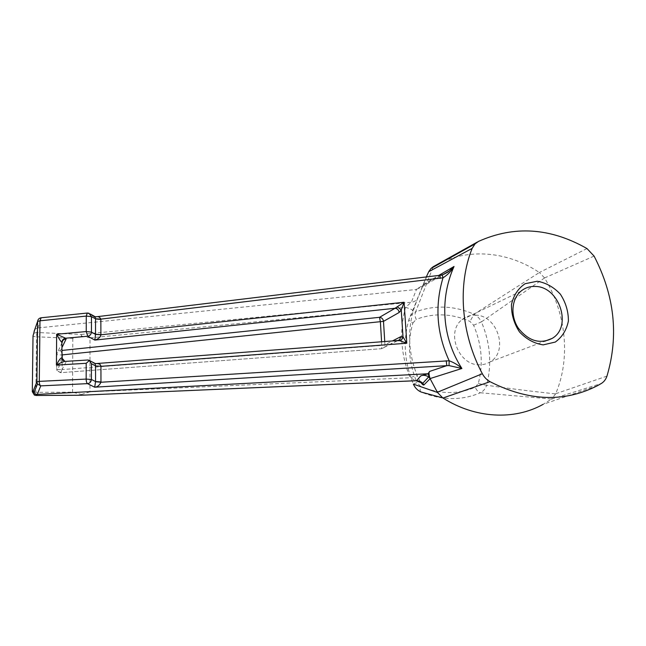 <?xml version="1.0" encoding="UTF-8"?>
<svg xmlns="http://www.w3.org/2000/svg" width="646" height="646" viewBox="0 0 646 646"><rect width="100%" height="100%" fill="white"/><g stroke="black" fill="none" stroke-linecap="round" stroke-linejoin="round"><path stroke-width="0.48" stroke-dasharray="3.23 2.42" d="M475.343 315.159C497.388 314.877 509.072 351.23 490.136 361.841C486.89 363.868 483.297 364.845 479.348 364.78C458.458 365.45 445.683 331.907 462.019 319.673C465.855 316.516 470.288 315.006 475.343 315.159M428.815 271.53L409.047 319.189C402.813 340.394 404.259 362.043 413.383 384.144L416.912 382.569C408.563 362.317 407.222 342.469 412.899 323.024C410.032 321.668 408.748 320.384 409.047 319.189C410.145 315.789 412.334 313.367 415.612 311.913L433.24 266.693M420.231 381.528L417.534 376.335C408.765 354.993 407.287 333.255 413.117 311.13L417.889 297.588L426.295 276.973M62.04 358.086L62.46 359.983L64.907 361.413M433.401 266.596C465.128 247.386 506.739 250.495 539.362 272.523L474.067 314.247C454.316 305.582 434.831 304.799 415.612 311.913C414.716 313.762 414.902 316.257 416.153 319.399C433.854 312.737 451.788 313.407 469.949 321.409L473.615 325.221C481.851 344.617 483.41 364.053 478.298 383.53L475.19 387.261C457.949 394.569 439.805 394.31 420.732 386.486C419.884 389.578 419.997 391.428 421.079 392.025C441.832 400.512 461.607 400.762 480.398 392.76C478.363 392.162 476.627 390.329 475.19 387.261M81.138 395.231L81.372 394.504L72.562 392.162L35.869 392.356L36.539 336.792L72.796 338.375L81.525 336.049L81.218 334.442L36.911 332.504L37.856 327.926L41.497 317.848L87.59 313.124L94.671 317.089L440.128 275.422L415.782 289.545L416.565 289.295L411.357 302.231C414.506 301.916 416.686 300.374 417.889 297.588M38.074 327.91L415.782 289.545M81.218 334.442L411.357 302.231L405.502 307.375C399.196 331.075 400.746 354.541 410.162 377.765L416.008 380.704M413.117 311.13C413.028 309.983 410.485 308.731 405.502 307.375L90.012 337.89L89.972 391.815L410.162 377.765C415.007 375.932 417.461 375.455 417.534 376.335M423.477 284.288L421.846 286.913L416.565 289.295M478.298 383.53L486.616 385.25C492.026 364.086 490.298 342.969 481.423 321.894L544.538 277.966C566.106 312.963 570.911 358.134 555.681 393.745L555.6 393.923C530.632 391.21 507.635 388.319 486.616 385.25C485.421 388.779 483.345 391.282 480.398 392.76L551.571 399.042L543.052 404.38L597.671 385.565M555.6 393.923L551.571 399.042M423.445 284.385L438.763 275.438M440.039 275.277L444.383 274.057M96.093 316.806L94.671 317.089L95.204 316.718M41.142 317.775L41.497 317.848C39.131 318.05 37.823 319.277 37.565 321.522M90.295 313.996L87.267 313.044M544.425 277.788L539.523 272.636M473.615 325.221L481.423 321.894C479.663 318.462 477.208 315.91 474.067 314.247L469.949 321.409M88.147 359.983L65.456 361.461L62.783 360.452M398.388 340.507L96.044 363.577M87.694 360.097L94.841 363.755L95.293 363.488M381.592 341.782L381.528 348.703L60.684 372.677L62.129 369.569L60.07 369.633C57.793 369.552 56.638 369.302 56.622 368.882L56.735 354.145C56.759 354.589 57.906 354.864 60.175 354.961L62.064 354.912M37.856 327.926L34.811 329.355M81.372 394.504L89.972 391.815M81.525 336.049L90.012 337.89M62.073 353.37L60.506 350.584L62.097 350.423M397.112 340.684L381.423 348.63L383.974 347.605L384.935 344.786L381.818 345.44L62.129 369.569L62.194 359.313M65.981 362.18L60.361 372.621L57.018 370.554L60.684 372.677L381.528 348.703L397.96 340.531M62.145 342.566L56.735 354.145C56.977 351.957 58.237 350.778 60.506 350.584L62.113 347.265M62.04 358.231L56.622 368.882L57.018 370.554L62.46 359.983M384.741 341.54L384.935 344.786L392.445 340.951M420.732 386.486L416.912 382.569M551.418 399.147L601.281 383.506M544.538 277.966L594.086 256.091M606.965 376.117L555.681 393.745M412.899 323.024L416.153 319.399M586.988 248.565L539.362 272.523M477.354 242.04L478.436 241.442M72.796 338.375L72.562 392.162M36.911 332.504L36.539 336.792C34.262 336.679 33.091 336.388 33.019 335.904C33.277 333.74 34.577 332.609 36.911 332.504M32.308 391.791L35.869 392.356L36.119 395.473M490.136 361.841L544.473 341.306M462.019 319.673L520.789 291.314M421.846 286.913L443.188 274.542M88.405 359.992L89.205 360.395"/><path stroke-width="0.97" d="M535.259 286.461C529.752 286.235 524.923 287.85 520.789 291.314C511.422 299.211 510.243 316.16 518.415 328.281C528.598 341.08 539.854 344.447 552.185 338.391C572.655 326.779 559.315 286.404 535.259 286.461M537.189 281.244L525.125 283.715C518.1 288.447 513.554 295.392 511.479 304.541C511.293 314.287 513.974 323.436 519.521 331.987C526.433 339.263 534.331 343.559 543.205 344.875L555.277 342.065C562.157 337.115 566.534 330.09 568.399 321.005C568.44 311.429 565.751 302.481 560.34 294.156C553.63 287.026 545.91 282.722 537.189 281.244M62.04 358.086L61.871 342.34C60.732 341.443 58.988 338.738 56.646 334.232L65.593 338.213L87.727 336.235L94.833 340.095L395.037 308.279L404.089 302.239L406.794 343.228L399.632 340.66C401.481 340.071 402.603 338.803 403.007 336.857L406.794 343.228L100.938 366.339L100.954 382.246L449.18 360.775C436.688 333.586 434.621 305.929 442.995 277.812L100.857 319.124L100.889 334.717L95.527 334.232L94.833 340.095C98.491 338.948 100.51 337.18 100.889 334.79L95.527 334.378L91.441 332.084C91.223 334.418 89.988 335.807 87.727 336.235L86.241 331.56L86.265 316.08L39.979 320.804L41.142 317.775C39.051 318.131 37.88 319.358 37.613 321.433L36.846 381.931L37.484 384.055L36.846 381.931L33.35 390.604L33.947 392.663L35.441 393.995L34.367 395.061L32.308 391.71L33.35 390.604M429.865 371.329L427.943 373.759L430.066 378.58C428.75 374.107 428.686 371.692 429.865 371.329L446.806 365.66L94.696 387.196L87.501 383.643L40.746 385.872L37.298 394.407L36.16 395.473L81.057 395.239L416.646 380.672L420.724 375.915L427.943 373.759L37.298 394.407M33.947 392.663L37.484 384.055L40.746 385.872C39.802 385.226 39.317 383.724 39.293 381.366L36.903 381.859L37.613 321.433L39.979 320.804L39.293 381.366L86.168 379.089L86.193 363.294L89.342 360.549L91.425 363.722L91.417 379.46L86.168 379.089C86.209 381.479 86.645 382.997 87.501 383.643C89.851 383.288 91.159 381.891 91.417 379.46L95.551 381.576L94.696 387.196C97.352 387.067 99.436 385.42 100.954 382.246L95.551 381.738M437.479 392.469L442.768 397.904L421.079 392.025C417.55 390.45 414.99 387.826 413.383 384.144L437.479 392.469L430.115 378.685L423.913 384.951C423.251 385.355 422.032 384.217 420.231 381.528M426.295 276.973L428.815 271.53L430.987 268.494L433.24 266.693L477.354 242.04M89.342 360.549L88.147 359.983L65.028 361.405C63.26 361.631 60.385 362.866 56.412 365.103L56.646 334.232L86.241 331.56L91.441 332.084L91.449 316.653L88.946 313.245L87.267 313.044L86.265 316.08L91.449 316.653L95.519 318.761L94.946 316.613L90.295 313.996M62.04 358.231L61.774 357.86C60.619 357.876 58.834 360.29 56.412 365.103L86.193 363.294M416.008 380.704L422.767 383.312L423.913 384.951M430.115 378.685L428.702 376.852C425.649 375.189 422.985 374.882 420.724 375.915M81.138 395.231L416.412 380.72C419.06 380.785 421.184 381.649 422.767 383.312L428.702 376.852M543.052 404.38C514.329 420.449 475.375 418.6 442.954 398.017L442.768 397.904M437.358 392.275L482.344 373.727C460.889 333.481 457.425 284.967 472.153 248.395L475.036 243.905L478.436 241.434C514.256 225.365 550.44 227.739 586.988 248.565L594.086 256.091C614.612 295.771 618.908 335.783 606.965 376.117C605.859 379.388 603.97 381.859 601.281 383.506L597.671 385.565C564.588 402.636 528.711 401.344 490.039 381.689L442.954 398.017M482.344 373.727C484.217 377.216 486.785 379.864 490.039 381.689M438.763 275.438L454.033 266.483C439.417 299.235 442.074 337.753 461.898 368.478L430.066 378.58M444.383 274.057L449.067 271.126L454.033 266.483C451.312 271.134 447.63 274.913 442.995 277.812L442.252 274.841L440.039 275.277L440.144 278.378M449.035 365.604L449.18 360.775C454.259 362.689 458.498 365.248 461.898 368.478L449.035 365.604L446.806 365.66L446.233 360.726M95.519 318.761L100.857 319.124C99.775 317 98.192 316.225 96.093 316.806L440.039 275.277M100.962 381.915L95.551 381.576L95.543 365.951L100.938 366.266L95.543 365.951M100.865 319.455L95.527 318.922L95.527 334.232M397.46 306.89L401.255 309.991L404.089 302.239L100.889 334.79M62.097 350.423L379.525 317.323L395.037 308.279C397.387 308.594 398.76 309.991 399.155 312.478L383.498 321.361L384.741 341.54M95.293 363.488L96.044 363.577C99.064 363.464 100.695 364.36 100.938 366.266M399.632 340.66L397.112 340.684M89.205 360.395L95.067 363.407L95.543 365.806L91.425 363.722M398.388 340.507L399.737 339.626L400.722 336.719L392.445 340.951M37.072 394.407L35.441 393.995M81.097 395.247L36.144 395.481L34.367 395.061L36.144 395.481M34.811 329.355L33.019 335.904L32.308 391.791M62.194 359.313L62.226 354.896L383.498 321.361C383.126 318.962 381.802 317.622 379.525 317.323L380.397 322.071L381.592 341.782M62.064 354.912L62.073 353.37M399.155 312.478L401.255 309.991L403.007 336.857L400.722 336.719M61.774 357.86L64.907 361.413M472.153 248.395L428.726 271.708M62.145 342.566C62.468 340.353 63.792 339.158 66.118 338.988L65.593 338.213C63.34 338.633 62.105 340.014 61.871 342.34M66.118 338.988L62.113 347.265M37.565 321.522L34.093 331.422M544.473 341.306L552.185 338.391M62.46 359.983L62.783 360.452M443.188 274.542L449.067 271.126C448.574 271.901 446.297 273.137 442.252 274.841M475.036 243.905L430.987 268.494M95.204 316.718L96.093 316.806M87.267 313.044L41.142 317.775M96.044 363.577L398.033 340.523M398.114 340.515L399.737 339.626L397.96 340.531"/></g></svg>
